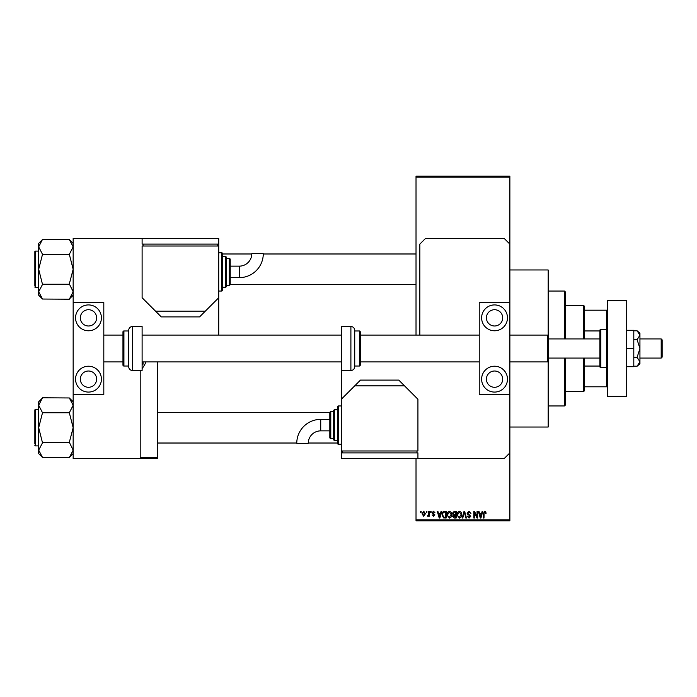 <?xml version="1.0" encoding="UTF-8"?>
<svg xmlns="http://www.w3.org/2000/svg" width="697" height="697" viewBox="0 0 697 697"><rect width="100%" height="100%" fill="white"/><g stroke="black" fill="none" stroke-linecap="round" stroke-linejoin="round"><path stroke-width="1.05" d="M509.873 269.966L548.182 269.966L548.182 427.034L509.873 427.034M426.294 512.269L426.294 511.31L426.904 511.31L426.904 512.269L426.294 512.269M428.733 513.837L428.733 511.31L429.343 511.31L429.343 516.189L428.733 516.189L428.733 515.405L428.002 516.277L427.427 516.015L428.733 513.837M430.467 512.269L430.467 511.31L431.077 511.31L431.077 512.269L430.467 512.269M432.035 512.8L433.508 511.223L434.998 512.792L433.473 511.92L432.645 512.678L434.911 514.883L433.534 516.277L432.123 514.883L433.517 515.58L434.301 514.978L432.035 512.8M440.539 513.314L441.062 511.31L441.706 511.31L439.851 518.01L439.206 518.01L437.263 511.31L437.899 511.31L438.43 513.314L440.539 513.314M449.365 511.223L451.116 512.278L451.717 514.578C451.848 516.477 451.064 517.653 449.356 518.098L447.012 514.656L447.622 512.251L449.365 511.223M459.375 511.223L461.126 512.278L461.728 514.578C461.858 516.477 461.074 517.653 459.375 518.098L457.023 514.656L457.633 512.251L459.375 511.223M484.79 511.223L485.739 511.694L486.105 513.314L485.495 513.401L484.755 512.007L484.101 512.513L484.014 518.01L483.404 518.01L483.404 513.462L484.79 511.223M416.022 519.927L509.873 519.927L509.873 520.886L416.022 520.886L416.022 458.635M416.022 335.091L416.022 176.114L509.873 176.114L509.873 177.073L416.022 177.073M509.873 519.927L509.873 394.467L479.231 394.467L479.231 302.533L509.873 302.533L509.873 394.467M509.873 302.533L509.873 177.073M481.627 513.314L482.158 511.31L482.794 511.31L480.939 518.01L480.303 518.01L478.36 511.31L478.996 511.31L479.519 513.314L481.627 513.314M477.053 516.677L477.053 511.31L477.663 511.31L477.663 518.01L477.009 518.01L474.439 512.644L474.439 518.01L473.829 518.01L473.829 511.31L474.483 511.31L477.053 516.677M467.042 513.166L468.942 511.223L470.954 513.489L468.881 512.007L467.652 513.158L470.78 516.268L469.046 518.098L467.217 516.102L469.029 517.322L470.17 516.242L469.978 515.562L467.966 514.761L467.042 513.166M462.137 518.01L464.045 511.31L464.646 511.31L466.45 518.01L465.823 518.01L464.385 512.095L462.773 518.01L462.137 518.01M452.414 513.28L454.27 511.31L456.152 511.31L456.152 518.01L454.261 518.01L452.588 516.329L453.242 514.926L452.414 513.28M442.055 514.7C441.889 512.792 442.656 511.659 444.355 511.31L446.141 511.31L446.141 518.01L443.475 517.888L442.055 514.7M422.025 513.802L423.724 511.223L425.423 513.75L423.724 516.277L422.025 513.802M420.544 512.269L420.544 511.31L421.154 511.31L421.154 512.269L420.544 512.269M142.11 368.608A33.517 33.517 0 0 0 146.022 361.909M140.202 457.676L157.435 457.676L157.435 361.909M157.435 457.676L157.435 458.635L140.202 458.635L140.202 370.525M480.86 516.05L481.427 514.098L479.728 514.098L480.573 517.313L480.86 516.05M459.367 517.322L461.118 514.56L459.384 512.007L457.633 514.674L457.894 516.189L459.367 517.322M455.542 517.235L455.542 515.231L453.764 515.292L453.198 516.216L455.542 517.235M455.542 514.447L455.542 512.095L453.625 512.182L453.024 513.271L454.339 514.447L455.542 514.447M449.356 517.322L451.107 514.56L449.365 512.007L447.622 514.674L447.883 516.189L449.356 517.322M445.531 517.235L445.531 512.095L444.433 512.095L442.9 513.07L442.656 514.708L443.588 517.096L445.531 517.235M439.763 516.05L440.33 514.098L438.631 514.098L439.485 517.313L439.763 516.05M423.741 515.58L424.813 513.75L423.706 511.92L422.635 513.75L423.741 515.58M583.616 338.925L583.616 305.399L565.424 305.399M583.616 305.399L584.574 306.358L584.574 338.925M584.574 358.075L584.574 390.642L583.616 391.601L583.616 358.075M584.574 310.191L607.557 310.191M584.574 366.056L599.899 366.056M584.574 330.944L599.899 330.944M607.557 386.809L606.599 386.809L606.599 367.65A0.958 0.958 0 0 0 607.557 366.7M584.574 386.809L606.599 386.809M607.557 330.3A0.958 0.958 0 0 0 606.599 329.35L600.858 329.35A0.958 0.958 0 0 0 599.899 330.3L599.899 366.7A0.958 0.958 0 0 0 600.858 367.65L606.599 367.65L606.599 310.191M564.465 338.925L564.465 291.041L565.424 291.999L565.424 338.925M565.424 358.075L565.424 405.001L564.465 405.959L564.465 358.075M564.465 291.041L548.182 291.041M564.465 405.959L548.182 405.959M416.022 253.978L263.283 253.978M251.783 253.978L222.561 253.978M416.022 284.62L230.176 284.62M73.159 243.384L69.325 239.559L73.159 246.86L73.08 245.849L73.159 246.86L69.325 254.335L42.508 254.335L38.683 246.86L42.508 239.376L69.325 239.559M42.508 239.559L38.683 243.384L38.683 295.206L42.508 299.039L38.683 291.738L42.508 284.437L38.683 269.295L42.508 254.335M38.683 251.103L35.425 251.103A0.575 0.575 0 0 0 34.85 251.678L34.85 285.578M34.85 253.02L34.85 251.678A0.575 0.575 0 0 1 35.425 251.103L35.425 287.495A0.575 0.575 0 0 1 34.85 286.92M35.425 287.495L38.683 287.495M69.325 254.335L73.159 269.295L69.325 283.897L73.159 291.738L69.325 299.213L42.508 299.039M69.325 284.254L42.508 284.254M69.325 299.039L73.159 295.206M34.85 442.072L34.85 413.338M157.435 443.022L296.765 443.022M308.266 443.022L337.487 443.022M157.435 412.38L329.873 412.38M73.159 401.794L69.325 397.961L73.159 405.262L73.08 404.251L73.159 405.262L69.325 412.746L42.508 412.746L38.683 405.262L42.508 397.787L69.325 397.961M42.508 397.961L38.683 401.794L38.683 453.616L42.508 457.441L38.683 450.14L42.508 442.839L38.683 427.705L42.508 412.746M38.683 409.505L35.425 409.505A0.575 0.575 0 0 0 34.85 410.08L34.85 443.98M34.85 411.422L34.85 410.08A0.575 0.575 0 0 1 35.425 409.505L35.425 445.897A0.575 0.575 0 0 1 34.85 445.322M35.425 445.897L38.683 445.897M69.325 412.746L73.159 427.705L69.325 442.307L73.159 450.14L69.325 457.624L42.508 457.441M69.325 442.665L42.508 442.665M69.325 457.441L73.159 453.616M494.548 387.288A8.137 8.137 0 0 1 486.41 379.151A8.137 8.137 0 0 1 494.548 371.004A8.137 8.137 0 0 1 502.694 379.151A8.137 8.137 0 0 1 494.548 387.288M494.548 309.712A8.137 8.137 0 0 0 486.41 317.849A8.137 8.137 0 0 0 494.548 325.996A8.137 8.137 0 0 0 502.694 317.849A8.137 8.137 0 0 0 494.548 309.712M494.548 304.92A12.929 12.929 0 0 0 481.618 317.849A12.929 12.929 0 0 0 494.548 330.779A12.929 12.929 0 0 0 507.477 317.849A12.929 12.929 0 0 0 494.548 304.92M494.548 366.221A12.929 12.929 0 0 0 481.618 379.151A12.929 12.929 0 0 0 494.548 392.08A12.929 12.929 0 0 0 507.477 379.151A12.929 12.929 0 0 0 494.548 366.221M607.557 396.384L607.557 300.616L626.716 300.616L626.716 396.384L607.557 396.384M354.729 366.03L359.513 366.03L359.513 330.97L354.729 330.97L354.729 330.3L354.729 366.7C354.494 369.027 353.222 370.299 350.896 370.525L350.896 326.475C353.222 326.701 354.494 327.973 354.729 330.3M359.513 330.97L360.471 331.929L360.471 365.071L359.513 366.03M479.231 335.091L360.471 335.091L360.471 361.909L479.231 361.909M350.896 326.475L341.321 326.475L341.321 452.893L417.93 452.893L417.93 458.635L504.131 458.635L509.873 452.893M626.716 348.5L633.8 348.5L633.8 330.3L626.716 330.3M633.8 348.5L633.8 366.7L626.716 366.7M637.11 339.657L639.933 348.5L639.933 335.231L637.11 330.805L639.933 333.175L639.933 335.231L637.11 339.657L633.8 339.657M637.11 330.805L633.8 330.805M637.11 357.343L639.933 361.769L639.933 348.5L637.11 357.343L633.8 357.343M637.11 366.195L639.933 363.825L639.933 361.769L637.11 366.195L633.8 366.195M218.605 335.091A14.367 14.367 0 0 0 218.727 333.175L218.727 244.107L142.11 244.107L142.11 238.365L73.159 238.365L73.159 302.533L103.809 302.533L103.809 394.467L73.159 394.467L73.159 458.635L140.202 458.635M509.873 244.107L504.131 238.365L425.597 238.365L419.847 244.107L419.847 335.091M320.725 419.367A23.959 23.959 0 0 0 296.765 443.327L308.257 443.327A12.468 12.468 0 0 1 320.725 430.859L320.725 419.367L329.82 419.367M341.321 405.959L338.446 405.959A0.958 0.958 0 0 0 337.487 406.917L337.487 443.309A0.958 0.958 0 0 0 338.446 444.268L341.321 444.268M337.487 409.792L334.612 409.792A0.958 0.958 0 0 0 333.654 410.751L333.654 439.485A0.958 0.958 0 0 0 334.612 440.443L337.487 440.443M330.779 411.709A0.958 0.958 0 0 0 329.82 412.668L329.82 437.568A0.958 0.958 0 0 0 330.779 438.526L333.654 438.526L333.654 411.709L330.779 411.709L330.779 438.526M341.321 450.976L417.93 450.976L417.93 399.259L404.53 385.85L354.729 385.85L341.321 399.259M354.729 385.85L360.471 380.1L398.78 380.1L404.53 385.85M416.98 452.893L416.98 450.976M342.271 452.893L342.271 450.976M417.93 458.635L341.321 458.635L341.321 452.893M661.192 338.925L662.15 339.883L662.15 357.117L661.192 358.075L661.192 338.925L639.933 338.925M509.873 361.909L547.607 361.909L547.607 335.091L548.182 335.666M88.484 387.288A8.137 8.137 0 0 1 80.338 379.151A8.137 8.137 0 0 1 88.484 371.004A8.137 8.137 0 0 1 96.622 379.151A8.137 8.137 0 0 1 88.484 387.288M88.484 309.712A8.137 8.137 0 0 0 80.338 317.849A8.137 8.137 0 0 0 88.484 325.996A8.137 8.137 0 0 0 96.622 317.849A8.137 8.137 0 0 0 88.484 309.712M88.484 304.92A12.929 12.929 0 0 0 75.555 317.849A12.929 12.929 0 0 0 88.484 330.779A12.929 12.929 0 0 0 101.413 317.849A12.929 12.929 0 0 0 88.484 304.92M88.484 366.221A12.929 12.929 0 0 0 75.555 379.151A12.929 12.929 0 0 0 88.484 392.08A12.929 12.929 0 0 0 101.413 379.151A12.929 12.929 0 0 0 88.484 366.221M73.159 302.533L73.159 394.467M132.535 326.475A3.834 3.834 0 0 0 128.71 330.3L128.71 366.7A3.834 3.834 0 0 0 132.535 370.525L142.11 370.525L142.11 326.475L132.535 326.475L132.535 370.525M128.71 330.97L123.918 330.97A0.958 0.958 0 0 0 122.96 331.929L122.96 365.071A0.958 0.958 0 0 0 123.918 366.03L128.71 366.03M239.324 277.633A23.959 23.959 0 0 0 263.283 253.673L251.791 253.673A12.468 12.468 0 0 1 239.324 266.141L239.324 277.633L230.219 277.633M218.727 291.041L221.602 291.041A0.958 0.958 0 0 0 222.561 290.083L222.561 253.691A0.958 0.958 0 0 0 221.602 252.732L218.727 252.732M222.561 287.208L225.436 287.208A0.958 0.958 0 0 0 226.394 286.249L226.394 257.515A0.958 0.958 0 0 0 225.436 256.557L222.561 256.557M229.269 285.291A0.958 0.958 0 0 0 230.219 284.332L230.219 259.432A0.958 0.958 0 0 0 229.269 258.474L226.394 258.474L226.394 285.291L229.269 285.291L229.269 258.474M218.727 246.024L142.11 246.024L142.11 297.741L155.518 311.15L205.319 311.15L218.727 297.741M205.319 311.15L199.577 316.9L161.268 316.9L155.518 311.15M143.068 244.107L143.068 246.024M217.769 244.107L217.769 246.024M142.11 238.365L218.727 238.365L218.727 244.107M142.11 365.089L142.763 364.714A31.888 31.888 0 0 0 143.068 364.174L143.068 361.909M338.446 405.959L338.446 444.268M334.612 409.792L334.612 440.443M600.858 329.35L600.858 367.65M123.918 330.97L123.918 366.03M221.602 291.041L221.602 252.732M225.436 287.208L225.436 256.557M583.616 391.601L565.424 391.601M350.896 370.525L341.321 370.525M329.82 430.859L320.725 430.859M599.899 338.925L548.182 338.925M103.809 335.091L122.96 335.091M142.11 335.091L341.321 335.091M509.873 335.091L547.607 335.091M103.809 361.909L122.96 361.909M142.11 361.909L341.321 361.909M661.192 358.075L639.933 358.075M599.899 358.075L548.182 358.075M548.182 361.334L547.607 361.909M230.219 266.141L239.324 266.141"/></g></svg>
